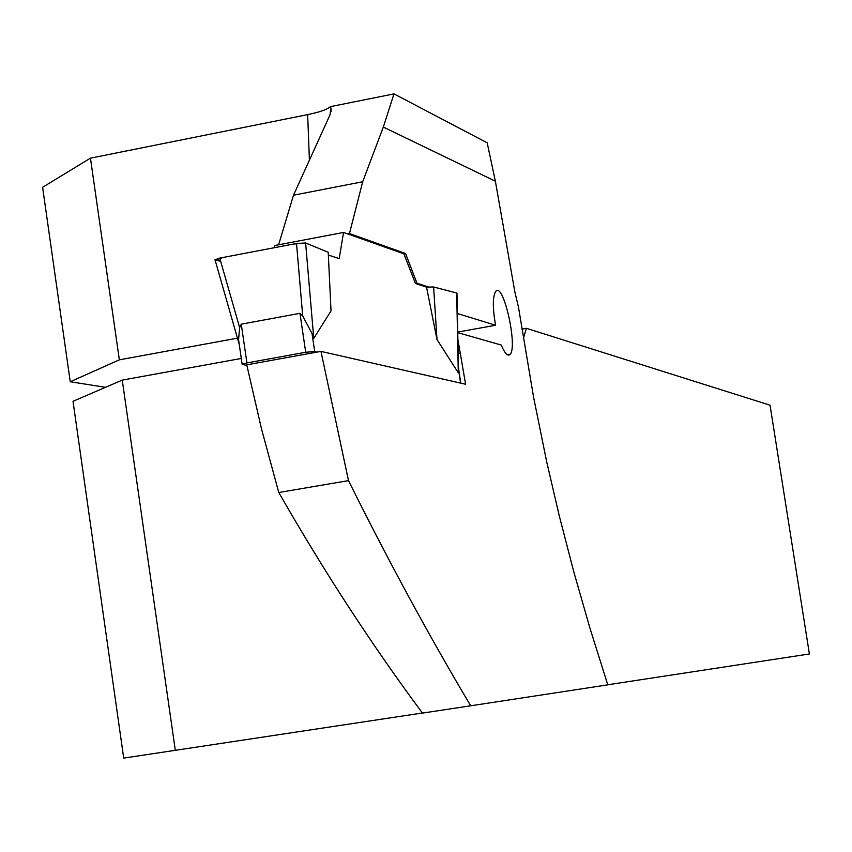 <?xml version="1.0" encoding="UTF-8"?>
<svg xmlns="http://www.w3.org/2000/svg" width="852" height="852" viewBox="0 0 852 852"><rect width="100%" height="100%" fill="white"/><g stroke="black" fill="none" stroke-linecap="round" stroke-linejoin="round"><path stroke-width="1.28" d="M105.552 387.298L70.237 381.76L42.6 187.291L90.44 158.153L307.657 114.626C319.628 112.144 327.189 109.493 330.374 106.66L393.986 93.89L487.184 142.806L495.374 181.22L514.949 292.406L518.453 307.039L533.629 397.501L546.707 461.859L559.274 515.875L573.939 572.374L590.106 628.691L607.785 684.848L470.709 705.797C429.088 635.922 388.352 560.861 348.5 480.624L320.97 351.397L465.607 384.241L457.886 339.426M457.748 332.642L501.232 345.039C504.938 353.708 507.941 356.764 510.273 354.208C517.856 345.667 502.861 279.85 495.502 291.767C492.594 297.199 492.616 308.36 495.576 325.251L457.364 313.504M428.758 287.081L416.969 283.215L415.457 283.503L426.532 287.113L437.001 339.554L458.291 372.825L458.152 365.732M415.457 283.503L403.88 253.843L405.552 253.523L416.969 283.215M405.552 253.523L349.469 233.565L362.686 181.764L383.325 127.065L393.986 93.89M495.374 181.22L383.325 127.065M278.604 244.801L293.503 195.204L329.894 115.105L331.013 108.279L330.374 106.66M347.691 233.906L349.469 233.565M348.5 480.624L278.774 492.509C324.388 572.086 372.292 645.614 422.464 713.092L470.709 705.797M278.774 492.509L261.511 428.907L246.75 364.848L320.97 351.397M422.4 713.007L123.71 758.11L73.006 401.303L122.251 380.109L241.297 358.458M607.764 684.774L809.4 653.974L770.038 405.19L526.387 328.308L521.829 329.128M90.44 158.153L119.344 359.842L237.442 338.159M458.174 353.484L459.878 353.175M122.251 380.109L175.31 750.356M526.387 328.308L523.341 338.595M70.237 381.76L119.344 359.842M495.576 325.251L457.737 332.088M362.686 181.764L293.503 195.204M246.888 365.476L242.149 364.294L246.931 362.92L305.708 352.259L314.697 351.514L317.21 352.078M403.88 253.843L343.548 232.436L339.202 258.603L328.361 255.067M215.503 260.094L215.002 259.722L219.752 258.103L296.507 243.491L305.612 242.958L328.222 252.298L331.023 310.884L313.76 338.361L312.024 333.483L302.726 316.049L299.957 313.334L241.265 324.175L239.657 327.669L238.56 339.767L239.082 343.345M274.44 247.698L274.855 245.514L343.548 232.436M296.507 243.491L302.726 316.049M305.612 242.958L313.76 338.361M456.704 293.45L458.291 372.825M456.693 292.981L433.604 286.986L426.532 287.113M437.001 339.554L433.604 286.986M219.752 258.103L239.657 327.669M220.668 261.308L215.279 260.02L223.458 257.389L293.152 244.13L305.517 242.926L328.222 252.298M309.351 158.802L307.657 114.626M314.697 351.514L312.024 333.483M460.591 383.102L458.482 369.182M305.708 352.259L299.957 313.334M246.931 362.92L241.265 324.175M331.087 111.58L331.013 108.481M510.092 354.251L507.345 354.741M460.772 383.144L458.461 367.787M456.96 293.237L458.493 369.64M242.149 364.294L238.56 339.767M215.002 259.722L239.252 344.496"/></g></svg>

